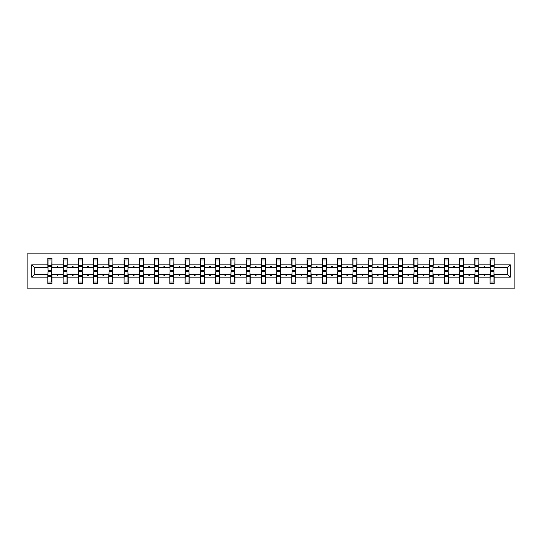 <?xml version="1.0" encoding="UTF-8"?>
<svg xmlns="http://www.w3.org/2000/svg" width="542" height="542" viewBox="0 0 542 542"><rect width="100%" height="100%" fill="white"/><g stroke="black" fill="none" stroke-linecap="round" stroke-linejoin="round"><path stroke-width="0.81" d="M27.1 288.107L514.9 288.107L514.9 253.893L27.1 253.893L27.1 288.107M490.266 273.148L490.07 274.618L478.925 274.618L478.728 273.148M510.307 277.158L507.766 274.618L507.766 267.382L510.307 264.842L510.307 277.158L494.175 277.158L494.175 283.71L490.07 283.71L490.07 274.618M507.766 267.382L494.175 267.382L494.175 258.29L490.07 258.29L490.07 264.842L478.925 264.842L478.728 268.852M490.266 268.852L490.07 264.842M475.016 273.148L474.819 274.618L463.674 274.618L463.478 273.148M490.07 277.158L478.925 277.158L478.925 283.71L474.819 283.71L474.819 274.618M478.925 264.842L478.925 258.29L474.819 258.29L474.819 264.842L463.674 264.842L463.478 268.852M475.016 268.852L474.819 264.842M459.765 273.148L459.569 274.618L448.424 274.618L448.234 273.148M474.819 277.158L463.674 277.158L463.674 283.71L459.569 283.71L459.569 274.618M463.674 264.842L463.674 258.29L459.569 258.29L459.569 264.842L448.424 264.842L448.234 268.852M459.765 268.852L459.569 264.842M444.515 273.148L444.318 274.618L433.173 274.618L432.983 273.148M459.569 277.158L448.424 277.158L448.424 283.71L444.318 283.71L444.318 274.618M448.424 264.842L448.424 258.29L444.318 258.29L444.318 264.842L433.173 264.842L432.983 268.852M444.515 268.852L444.318 264.842M429.264 273.148L429.068 274.618L417.929 274.618L417.733 273.148M444.318 277.158L433.173 277.158L433.173 283.71L429.068 283.71L429.068 274.618M433.173 264.842L433.173 258.29L429.068 258.29L429.068 264.842L417.929 264.842L417.733 268.852M429.264 268.852L429.068 264.842M414.013 273.148L413.824 274.618L402.679 274.618L402.482 273.148M429.068 277.158L417.929 277.158L417.929 283.71L413.824 283.71L413.824 274.618M417.929 264.842L417.929 258.29L413.824 258.29L413.824 264.842L402.679 264.842L402.482 268.852M414.013 268.852L413.824 264.842M398.77 273.148L398.573 274.618L387.428 274.618L387.232 273.148M413.824 277.158L402.679 277.158L402.679 283.71L398.573 283.71L398.573 274.618M402.679 264.842L402.679 258.29L398.573 258.29L398.573 264.842L387.428 264.842L387.232 268.852M398.77 268.852L398.573 264.842M383.519 273.148L383.323 274.618L372.178 274.618L371.981 273.148M398.573 277.158L387.428 277.158L387.428 283.71L383.323 283.71L383.323 274.618M387.428 264.842L387.428 258.29L383.323 258.29L383.323 264.842L372.178 264.842L371.981 268.852M383.519 268.852L383.323 264.842M368.269 273.148L368.072 274.618L356.927 274.618L356.731 273.148M383.323 277.158L372.178 277.158L372.178 283.71L368.072 283.71L368.072 274.618M372.178 264.842L372.178 258.29L368.072 258.29L368.072 264.842L356.927 264.842L356.731 268.852M368.269 268.852L368.072 264.842M353.018 273.148L352.822 274.618L341.677 274.618L341.48 273.148M368.072 277.158L356.927 277.158L356.927 283.71L352.822 283.71L352.822 274.618M356.927 264.842L356.927 258.29L352.822 258.29L352.822 264.842L341.677 264.842L341.48 268.852M353.018 268.852L352.822 264.842M337.768 273.148L337.571 274.618L326.426 274.618L326.23 273.148M352.822 277.158L341.677 277.158L341.677 283.71L337.571 283.71L337.571 274.618M341.677 264.842L341.677 258.29L337.571 258.29L337.571 264.842L326.426 264.842L326.23 268.852M337.768 268.852L337.571 264.842M322.517 273.148L322.321 274.618L311.176 274.618L310.979 273.148M337.571 277.158L326.426 277.158L326.426 283.71L322.321 283.71L322.321 274.618M326.426 264.842L326.426 258.29L322.321 258.29L322.321 264.842L311.176 264.842L310.979 268.852M322.517 268.852L322.321 264.842M307.267 273.148L307.07 274.618L295.925 274.618L295.736 273.148M322.321 277.158L311.176 277.158L311.176 283.71L307.07 283.71L307.07 274.618M311.176 264.842L311.176 258.29L307.07 258.29L307.07 264.842L295.925 264.842L295.736 268.852M307.267 268.852L307.07 264.842M292.016 273.148L291.82 274.618L280.675 274.618L280.485 273.148M307.07 277.158L295.925 277.158L295.925 283.71L291.82 283.71L291.82 274.618M295.925 264.842L295.925 258.29L291.82 258.29L291.82 264.842L280.675 264.842L280.485 268.852M292.016 268.852L291.82 264.842M276.766 273.148L276.569 274.618L265.431 274.618L265.234 273.148M291.82 277.158L280.675 277.158L280.675 283.71L276.569 283.71L276.569 274.618M280.675 264.842L280.675 258.29L276.569 258.29L276.569 264.842L265.431 264.842L265.234 268.852M276.766 268.852L276.569 264.842M261.515 273.148L261.325 274.618L250.18 274.618L249.984 273.148M276.569 277.158L265.431 277.158L265.431 283.71L261.325 283.71L261.325 274.618M265.431 264.842L265.431 258.29L261.325 258.29L261.325 264.842L250.18 264.842L249.984 268.852M261.515 268.852L261.325 264.842M246.264 273.148L246.075 274.618L234.93 274.618L234.733 273.148M261.325 277.158L250.18 277.158L250.18 283.71L246.075 283.71L246.075 274.618M250.18 264.842L250.18 258.29L246.075 258.29L246.075 264.842L234.93 264.842L234.733 268.852M246.264 268.852L246.075 264.842M231.021 273.148L230.824 274.618L219.679 274.618L219.483 273.148M246.075 277.158L234.93 277.158L234.93 283.71L230.824 283.71L230.824 274.618M234.93 264.842L234.93 258.29L230.824 258.29L230.824 264.842L219.679 264.842L219.483 268.852M231.021 268.852L230.824 264.842M215.77 273.148L215.574 274.618L204.429 274.618L204.232 273.148M230.824 277.158L219.679 277.158L219.679 283.71L215.574 283.71L215.574 274.618M219.679 264.842L219.679 258.29L215.574 258.29L215.574 264.842L204.429 264.842L204.232 268.852M215.77 268.852L215.574 264.842M200.52 273.148L200.323 274.618L189.178 274.618L188.982 273.148M215.574 277.158L204.429 277.158L204.429 283.71L200.323 283.71L200.323 274.618M204.429 264.842L204.429 258.29L200.323 258.29L200.323 264.842L189.178 264.842L188.982 268.852M200.52 268.852L200.323 264.842M185.269 273.148L185.073 274.618L173.928 274.618L173.731 273.148M200.323 277.158L189.178 277.158L189.178 283.71L185.073 283.71L185.073 274.618M189.178 264.842L189.178 258.29L185.073 258.29L185.073 264.842L173.928 264.842L173.731 268.852M185.269 268.852L185.073 264.842M170.019 273.148L169.822 274.618L158.677 274.618L158.481 273.148M185.073 277.158L173.928 277.158L173.928 283.71L169.822 283.71L169.822 274.618M173.928 264.842L173.928 258.29L169.822 258.29L169.822 264.842L158.677 264.842L158.481 268.852M170.019 268.852L169.822 264.842M154.768 273.148L154.572 274.618L143.427 274.618L143.23 273.148M169.822 277.158L158.677 277.158L158.677 283.71L154.572 283.71L154.572 274.618M158.677 264.842L158.677 258.29L154.572 258.29L154.572 264.842L143.427 264.842L143.23 268.852M154.768 268.852L154.572 264.842M139.518 273.148L139.321 274.618L128.176 274.618L127.987 273.148M154.572 277.158L143.427 277.158L143.427 283.71L139.321 283.71L139.321 274.618M143.427 264.842L143.427 258.29L139.321 258.29L139.321 264.842L128.176 264.842L127.987 268.852M139.518 268.852L139.321 264.842M124.267 273.148L124.071 274.618L112.932 274.618L112.736 273.148M139.321 277.158L128.176 277.158L128.176 283.71L124.071 283.71L124.071 274.618M128.176 264.842L128.176 258.29L124.071 258.29L124.071 264.842L112.932 264.842L112.736 268.852M124.267 268.852L124.071 264.842M109.017 273.148L108.827 274.618L97.682 274.618L97.485 273.148M124.071 277.158L112.932 277.158L112.932 283.71L108.827 283.71L108.827 274.618M112.932 264.842L112.932 258.29L108.827 258.29L108.827 264.842L97.682 264.842L97.485 268.852M109.017 268.852L108.827 264.842M93.766 273.148L93.576 274.618L82.431 274.618L82.235 273.148M108.827 277.158L97.682 277.158L97.682 283.71L93.576 283.71L93.576 274.618M97.682 264.842L97.682 258.29L93.576 258.29L93.576 264.842L82.431 264.842L82.235 268.852M93.766 268.852L93.576 264.842M78.522 273.148L78.326 274.618L67.181 274.618L66.984 273.148M93.576 277.158L82.431 277.158L82.431 283.71L78.326 283.71L78.326 274.618M82.431 264.842L82.431 258.29L78.326 258.29L78.326 264.842L67.181 264.842L66.984 268.852M78.522 268.852L78.326 264.842M63.272 273.148L63.075 274.618L51.93 274.618L51.93 283.71L47.825 283.71L47.825 274.618L34.234 274.618L31.693 277.158L31.693 264.842L34.234 267.382L34.234 274.618M78.326 277.158L67.181 277.158L67.181 283.71L63.075 283.71L63.075 274.618M67.181 264.842L67.181 258.29L63.075 258.29L63.075 264.842L51.93 264.842L51.93 258.29L47.825 258.29L47.825 264.842L31.693 264.842M63.272 268.852L63.075 264.842M48.021 273.148L47.825 274.618M48.021 268.852L47.825 264.842M493.979 273.148L494.175 277.158M494.175 267.382L493.979 268.852M478.925 277.158L478.925 274.618M463.674 277.158L463.674 274.618M448.424 277.158L448.424 274.618M433.173 277.158L433.173 274.618M417.929 277.158L417.929 274.618M402.679 277.158L402.679 274.618M387.428 277.158L387.428 274.618M372.178 277.158L372.178 274.618M356.927 277.158L356.927 274.618M341.677 277.158L341.677 274.618M326.426 277.158L326.426 274.618M311.176 277.158L311.176 274.618M295.925 277.158L295.925 274.618M280.675 277.158L280.675 274.618M265.431 277.158L265.431 274.618M250.18 277.158L250.18 274.618M234.93 277.158L234.93 274.618M219.679 277.158L219.679 274.618M204.429 277.158L204.429 274.618M189.178 277.158L189.178 274.618M173.928 277.158L173.928 274.618M158.677 277.158L158.677 274.618M143.427 277.158L143.427 274.618M128.176 277.158L128.176 274.618M112.932 277.158L112.932 274.618M97.682 277.158L97.682 274.618M82.431 277.158L82.431 274.618M67.181 277.158L67.181 274.618M510.307 264.842L494.175 264.842M63.075 277.158L51.93 277.158M47.825 277.158L31.693 277.158M483.898 267.382L485.097 267.382L484.744 266.407L484.257 266.407L483.898 267.382L478.925 267.382M490.07 267.382L485.097 267.382M483.898 274.618L484.257 275.593L484.744 275.593L485.097 274.618M468.647 267.382L469.846 267.382L469.494 266.407L469.006 266.407L468.647 267.382L463.674 267.382M474.819 267.382L469.846 267.382M468.647 274.618L469.006 275.593L469.494 275.593L469.846 274.618M453.397 267.382L454.596 267.382L454.243 266.407L453.756 266.407L453.397 267.382L448.424 267.382M459.569 267.382L454.596 267.382M453.397 274.618L453.756 275.593L454.243 275.593L454.596 274.618M438.146 267.382L439.352 267.382L438.993 266.407L438.505 266.407L438.146 267.382L433.173 267.382M444.318 267.382L439.352 267.382M438.146 274.618L438.505 275.593L438.993 275.593L439.352 274.618M422.896 267.382L424.101 267.382L423.742 266.407L423.255 266.407L422.896 267.382L417.929 267.382M429.068 267.382L424.101 267.382M422.896 274.618L423.255 275.593L423.742 275.593L424.101 274.618M407.652 267.382L408.851 267.382L408.492 266.407L408.004 266.407L407.652 267.382L402.679 267.382M413.824 267.382L408.851 267.382M407.652 274.618L408.004 275.593L408.492 275.593L408.851 274.618M392.401 267.382L393.6 267.382L393.241 266.407L392.754 266.407L392.401 267.382L387.428 267.382M398.573 267.382L393.6 267.382M392.401 274.618L392.754 275.593L393.241 275.593L393.6 274.618M377.151 267.382L378.35 267.382L377.991 266.407L377.503 266.407L377.151 267.382L372.178 267.382M383.323 267.382L378.35 267.382M377.151 274.618L377.503 275.593L377.991 275.593L378.35 274.618M361.9 267.382L363.099 267.382L362.74 266.407L362.252 266.407L361.9 267.382L356.927 267.382M368.072 267.382L363.099 267.382M361.9 274.618L362.252 275.593L362.74 275.593L363.099 274.618M346.65 267.382L347.849 267.382L347.497 266.407L347.002 266.407L346.65 267.382L341.677 267.382M352.822 267.382L347.849 267.382M346.65 274.618L347.002 275.593L347.497 275.593L347.849 274.618M331.399 267.382L332.598 267.382L332.246 266.407L331.758 266.407L331.399 267.382L326.426 267.382M337.571 267.382L332.598 267.382M331.399 274.618L331.758 275.593L332.246 275.593L332.598 274.618M316.149 267.382L317.348 267.382L316.995 266.407L316.508 266.407L316.149 267.382L311.176 267.382M322.321 267.382L317.348 267.382M316.149 274.618L316.508 275.593L316.995 275.593L317.348 274.618M300.898 267.382L302.097 267.382L301.745 266.407L301.257 266.407L300.898 267.382L295.925 267.382M307.07 267.382L302.097 267.382M300.898 274.618L301.257 275.593L301.745 275.593L302.097 274.618M285.648 267.382L286.847 267.382L286.494 266.407L286.007 266.407L285.648 267.382L280.675 267.382M291.82 267.382L286.847 267.382M285.648 274.618L286.007 275.593L286.494 275.593L286.847 274.618M270.397 267.382L271.603 267.382L271.244 266.407L270.756 266.407L270.397 267.382L265.431 267.382M276.569 267.382L271.603 267.382M270.397 274.618L270.756 275.593L271.244 275.593L271.603 274.618M255.153 267.382L256.352 267.382L255.993 266.407L255.506 266.407L255.153 267.382L250.18 267.382M261.325 267.382L256.352 267.382M255.153 274.618L255.506 275.593L255.993 275.593L256.352 274.618M239.903 267.382L241.102 267.382L240.743 266.407L240.255 266.407L239.903 267.382L234.93 267.382M246.075 267.382L241.102 267.382M239.903 274.618L240.255 275.593L240.743 275.593L241.102 274.618M224.652 267.382L225.851 267.382L225.492 266.407L225.005 266.407L224.652 267.382L219.679 267.382M230.824 267.382L225.851 267.382M224.652 274.618L225.005 275.593L225.492 275.593L225.851 274.618M209.402 267.382L210.601 267.382L210.242 266.407L209.754 266.407L209.402 267.382L204.429 267.382M215.574 267.382L210.601 267.382M209.402 274.618L209.754 275.593L210.242 275.593L210.601 274.618M194.151 267.382L195.35 267.382L194.998 266.407L194.503 266.407L194.151 267.382L189.178 267.382M200.323 267.382L195.35 267.382M194.151 274.618L194.503 275.593L194.998 275.593L195.35 274.618M178.901 267.382L180.1 267.382L179.748 266.407L179.26 266.407L178.901 267.382L173.928 267.382M185.073 267.382L180.1 267.382M178.901 274.618L179.26 275.593L179.748 275.593L180.1 274.618M163.65 267.382L164.849 267.382L164.497 266.407L164.009 266.407L163.65 267.382L158.677 267.382M169.822 267.382L164.849 267.382M163.65 274.618L164.009 275.593L164.497 275.593L164.849 274.618M148.4 267.382L149.599 267.382L149.246 266.407L148.759 266.407L148.4 267.382L143.427 267.382M154.572 267.382L149.599 267.382M148.4 274.618L148.759 275.593L149.246 275.593L149.599 274.618M133.149 267.382L134.348 267.382L133.996 266.407L133.508 266.407L133.149 267.382L128.176 267.382M139.321 267.382L134.348 267.382M133.149 274.618L133.508 275.593L133.996 275.593L134.348 274.618M117.899 267.382L119.105 267.382L118.745 266.407L118.258 266.407L117.899 267.382L112.932 267.382M124.071 267.382L119.105 267.382M117.899 274.618L118.258 275.593L118.745 275.593L119.105 274.618M102.648 267.382L103.854 267.382L103.495 266.407L103.007 266.407L102.648 267.382L97.682 267.382M108.827 267.382L103.854 267.382M102.648 274.618L103.007 275.593L103.495 275.593L103.854 274.618M87.404 267.382L88.603 267.382L88.244 266.407L87.757 266.407L87.404 267.382L82.431 267.382M93.576 267.382L88.603 267.382M87.404 274.618L87.757 275.593L88.244 275.593L88.603 274.618M72.154 267.382L73.353 267.382L72.994 266.407L72.506 266.407L72.154 267.382L67.181 267.382M78.326 267.382L73.353 267.382M72.154 274.618L72.506 275.593L72.994 275.593L73.353 274.618M56.903 267.382L58.102 267.382L57.743 266.407L57.256 266.407L56.903 267.382L51.93 267.382L51.93 264.842M63.075 267.382L58.102 267.382M56.903 274.618L57.256 275.593L57.743 275.593L58.102 274.618M51.734 273.148L51.93 274.618M51.93 267.382L51.734 268.852M47.825 267.382L34.234 267.382M507.766 274.618L494.175 274.618M48.021 266.454L48.021 260.004L51.93 260.004L51.734 270.363L48.021 270.363L48.021 266.454L51.734 266.454M51.734 275.546L51.734 281.996L47.825 281.996L48.021 271.637L51.734 271.637L51.734 275.546L48.021 275.546M63.272 266.454L63.272 260.004L67.181 260.004L66.984 270.363L63.272 270.363L63.272 266.454L66.984 266.454M66.984 275.546L66.984 281.996L63.075 281.996L63.272 271.637L66.984 271.637L66.984 275.546L63.272 275.546M78.522 266.454L78.522 260.004L82.431 260.004L82.235 270.363L78.522 270.363L78.522 266.454L82.235 266.454M82.235 275.546L82.235 281.996L78.326 281.996L78.522 271.637L82.235 271.637L82.235 275.546L78.522 275.546M93.766 266.454L93.766 260.004L97.682 260.004L97.485 270.363L93.766 270.363L93.766 266.454L97.485 266.454M97.485 275.546L97.485 281.996L93.576 281.996L93.766 271.637L97.485 271.637L97.485 275.546L93.766 275.546M109.017 266.454L109.017 260.004L112.932 260.004L112.736 270.363L109.017 270.363L109.017 266.454L112.736 266.454M112.736 275.546L112.736 281.996L108.827 281.996L109.017 271.637L112.736 271.637L112.736 275.546L109.017 275.546M124.267 266.454L124.267 260.004L128.176 260.004L127.987 270.363L124.267 270.363L124.267 266.454L127.987 266.454M127.987 275.546L127.987 281.996L124.071 281.996L124.267 271.637L127.987 271.637L127.987 275.546L124.267 275.546M139.518 266.454L139.518 260.004L143.427 260.004L143.23 270.363L139.518 270.363L139.518 266.454L143.23 266.454M143.23 275.546L143.23 281.996L139.321 281.996L139.518 271.637L143.23 271.637L143.23 275.546L139.518 275.546M154.768 266.454L154.768 260.004L158.677 260.004L158.481 270.363L154.768 270.363L154.768 266.454L158.481 266.454M158.481 275.546L158.481 281.996L154.572 281.996L154.768 271.637L158.481 271.637L158.481 275.546L154.768 275.546M170.019 266.454L170.019 260.004L173.928 260.004L173.731 270.363L170.019 270.363L170.019 266.454L173.731 266.454M173.731 275.546L173.731 281.996L169.822 281.996L170.019 271.637L173.731 271.637L173.731 275.546L170.019 275.546M185.269 266.454L185.269 260.004L189.178 260.004L188.982 270.363L185.269 270.363L185.269 266.454L188.982 266.454M188.982 275.546L188.982 281.996L185.073 281.996L185.269 271.637L188.982 271.637L188.982 275.546L185.269 275.546M200.52 266.454L200.52 260.004L204.429 260.004L204.232 270.363L200.52 270.363L200.52 266.454L204.232 266.454M204.232 275.546L204.232 281.996L200.323 281.996L200.52 271.637L204.232 271.637L204.232 275.546L200.52 275.546M215.77 266.454L215.77 260.004L219.679 260.004L219.483 270.363L215.77 270.363L215.77 266.454L219.483 266.454M219.483 275.546L219.483 281.996L215.574 281.996L215.77 271.637L219.483 271.637L219.483 275.546L215.77 275.546M231.021 266.454L231.021 260.004L234.93 260.004L234.733 270.363L231.021 270.363L231.021 266.454L234.733 266.454M234.733 275.546L234.733 281.996L230.824 281.996L231.021 271.637L234.733 271.637L234.733 275.546L231.021 275.546M246.264 266.454L246.264 260.004L250.18 260.004L249.984 270.363L246.264 270.363L246.264 266.454L249.984 266.454M249.984 275.546L249.984 281.996L246.075 281.996L246.264 271.637L249.984 271.637L249.984 275.546L246.264 275.546M261.515 266.454L261.515 260.004L265.431 260.004L265.234 270.363L261.515 270.363L261.515 266.454L265.234 266.454M265.234 275.546L265.234 281.996L261.325 281.996L261.515 271.637L265.234 271.637L265.234 275.546L261.515 275.546M276.766 266.454L276.766 260.004L280.675 260.004L280.485 270.363L276.766 270.363L276.766 266.454L280.485 266.454M280.485 275.546L280.485 281.996L276.569 281.996L276.766 271.637L280.485 271.637L280.485 275.546L276.766 275.546M292.016 266.454L292.016 260.004L295.925 260.004L295.736 270.363L292.016 270.363L292.016 266.454L295.736 266.454M295.736 275.546L295.736 281.996L291.82 281.996L292.016 271.637L295.736 271.637L295.736 275.546L292.016 275.546M307.267 266.454L307.267 260.004L311.176 260.004L310.979 270.363L307.267 270.363L307.267 266.454L310.979 266.454M310.979 275.546L310.979 281.996L307.07 281.996L307.267 271.637L310.979 271.637L310.979 275.546L307.267 275.546M322.517 266.454L322.517 260.004L326.426 260.004L326.23 270.363L322.517 270.363L322.517 266.454L326.23 266.454M326.23 275.546L326.23 281.996L322.321 281.996L322.517 271.637L326.23 271.637L326.23 275.546L322.517 275.546M337.768 266.454L337.768 260.004L341.677 260.004L341.48 270.363L337.768 270.363L337.768 266.454L341.48 266.454M341.48 275.546L341.48 281.996L337.571 281.996L337.768 271.637L341.48 271.637L341.48 275.546L337.768 275.546M353.018 266.454L353.018 260.004L356.927 260.004L356.731 270.363L353.018 270.363L353.018 266.454L356.731 266.454M356.731 275.546L356.731 281.996L352.822 281.996L353.018 271.637L356.731 271.637L356.731 275.546L353.018 275.546M368.269 266.454L368.269 260.004L372.178 260.004L371.981 270.363L368.269 270.363L368.269 266.454L371.981 266.454M371.981 275.546L371.981 281.996L368.072 281.996L368.269 271.637L371.981 271.637L371.981 275.546L368.269 275.546M383.519 266.454L383.519 260.004L387.428 260.004L387.232 270.363L383.519 270.363L383.519 266.454L387.232 266.454M387.232 275.546L387.232 281.996L383.323 281.996L383.519 271.637L387.232 271.637L387.232 275.546L383.519 275.546M398.77 266.454L398.77 260.004L402.679 260.004L402.482 270.363L398.77 270.363L398.77 266.454L402.482 266.454M402.482 275.546L402.482 281.996L398.573 281.996L398.77 271.637L402.482 271.637L402.482 275.546L398.77 275.546M414.013 266.454L414.013 260.004L417.929 260.004L417.733 270.363L414.013 270.363L414.013 266.454L417.733 266.454M417.733 275.546L417.733 281.996L413.824 281.996L414.013 271.637L417.733 271.637L417.733 275.546L414.013 275.546M429.264 266.454L429.264 260.004L433.173 260.004L432.983 270.363L429.264 270.363L429.264 266.454L432.983 266.454M432.983 275.546L432.983 281.996L429.068 281.996L429.264 271.637L432.983 271.637L432.983 275.546L429.264 275.546M444.515 266.454L444.515 260.004L448.424 260.004L448.234 270.363L444.515 270.363L444.515 266.454L448.234 266.454M448.234 275.546L448.234 281.996L444.318 281.996L444.515 271.637L448.234 271.637L448.234 275.546L444.515 275.546M459.765 266.454L459.765 260.004L463.674 260.004L463.478 270.363L459.765 270.363L459.765 266.454L463.478 266.454M463.478 275.546L463.478 281.996L459.569 281.996L459.765 271.637L463.478 271.637L463.478 275.546L459.765 275.546M475.016 266.454L475.016 260.004L478.925 260.004L478.728 270.363L475.016 270.363L475.016 266.454L478.728 266.454M478.728 275.546L478.728 281.996L474.819 281.996L475.016 271.637L478.728 271.637L478.728 275.546L475.016 275.546M490.266 266.454L490.266 260.004L494.175 260.004L493.979 270.363L490.266 270.363L490.266 266.454L493.979 266.454M493.979 275.546L493.979 281.996L490.07 281.996L490.266 271.637L493.979 271.637L493.979 275.546L490.266 275.546M51.734 276.135L48.021 276.135M48.021 265.865L51.734 265.865M63.272 265.865L66.984 265.865M78.522 265.865L82.235 265.865M93.766 265.865L97.485 265.865M109.017 265.865L112.736 265.865M66.984 276.135L63.272 276.135M82.235 276.135L78.522 276.135M97.485 276.135L93.766 276.135M112.736 276.135L109.017 276.135M124.267 265.865L127.987 265.865M127.987 276.135L124.267 276.135M139.518 265.865L143.23 265.865M143.23 276.135L139.518 276.135M154.768 265.865L158.481 265.865M158.481 276.135L154.768 276.135M170.019 265.865L173.731 265.865M173.731 276.135L170.019 276.135M185.269 265.865L188.982 265.865M188.982 276.135L185.269 276.135M200.52 265.865L204.232 265.865M204.232 276.135L200.52 276.135M215.77 265.865L219.483 265.865M219.483 276.135L215.77 276.135M231.021 265.865L234.733 265.865M234.733 276.135L231.021 276.135M246.264 265.865L249.984 265.865M249.984 276.135L246.264 276.135M261.515 265.865L265.234 265.865M265.234 276.135L261.515 276.135M276.766 265.865L280.485 265.865M280.485 276.135L276.766 276.135M292.016 265.865L295.736 265.865M295.736 276.135L292.016 276.135M307.267 265.865L310.979 265.865M310.979 276.135L307.267 276.135M322.517 265.865L326.23 265.865M326.23 276.135L322.517 276.135M337.768 265.865L341.48 265.865M341.48 276.135L337.768 276.135M353.018 265.865L356.731 265.865M356.731 276.135L353.018 276.135M368.269 265.865L371.981 265.865M371.981 276.135L368.269 276.135M383.519 265.865L387.232 265.865M387.232 276.135L383.519 276.135M398.77 265.865L402.482 265.865M402.482 276.135L398.77 276.135M414.013 265.865L417.733 265.865M417.733 276.135L414.013 276.135M429.264 265.865L432.983 265.865M432.983 276.135L429.264 276.135M444.515 265.865L448.234 265.865M448.234 276.135L444.515 276.135M459.765 265.865L463.478 265.865M463.478 276.135L459.765 276.135M475.016 265.865L478.728 265.865M478.728 276.135L475.016 276.135M490.266 265.865L493.979 265.865M493.979 276.135L490.266 276.135M51.734 276.278L48.021 276.278M48.021 265.722L51.734 265.722M63.272 265.722L66.984 265.722M78.522 265.722L82.235 265.722M93.766 265.722L97.485 265.722M109.017 265.722L112.736 265.722M66.984 276.278L63.272 276.278M82.235 276.278L78.522 276.278M97.485 276.278L93.766 276.278M112.736 276.278L109.017 276.278M124.267 265.722L127.987 265.722M127.987 276.278L124.267 276.278M139.518 265.722L143.23 265.722M143.23 276.278L139.518 276.278M154.768 265.722L158.481 265.722M158.481 276.278L154.768 276.278M170.019 265.722L173.731 265.722M173.731 276.278L170.019 276.278M185.269 265.722L188.982 265.722M188.982 276.278L185.269 276.278M200.52 265.722L204.232 265.722M204.232 276.278L200.52 276.278M215.77 265.722L219.483 265.722M219.483 276.278L215.77 276.278M231.021 265.722L234.733 265.722M234.733 276.278L231.021 276.278M246.264 265.722L249.984 265.722M249.984 276.278L246.264 276.278M261.515 265.722L265.234 265.722M265.234 276.278L261.515 276.278M276.766 265.722L280.485 265.722M280.485 276.278L276.766 276.278M292.016 265.722L295.736 265.722M295.736 276.278L292.016 276.278M307.267 265.722L310.979 265.722M310.979 276.278L307.267 276.278M322.517 265.722L326.23 265.722M326.23 276.278L322.517 276.278M337.768 265.722L341.48 265.722M341.48 276.278L337.768 276.278M353.018 265.722L356.731 265.722M356.731 276.278L353.018 276.278M368.269 265.722L371.981 265.722M371.981 276.278L368.269 276.278M383.519 265.722L387.232 265.722M387.232 276.278L383.519 276.278M398.77 265.722L402.482 265.722M402.482 276.278L398.77 276.278M414.013 265.722L417.733 265.722M417.733 276.278L414.013 276.278M429.264 265.722L432.983 265.722M432.983 276.278L429.264 276.278M444.515 265.722L448.234 265.722M448.234 276.278L444.515 276.278M459.765 265.722L463.478 265.722M463.478 276.278L459.765 276.278M475.016 265.722L478.728 265.722M478.728 276.278L475.016 276.278M490.266 265.722L493.979 265.722M493.979 276.278L490.266 276.278"/></g></svg>
